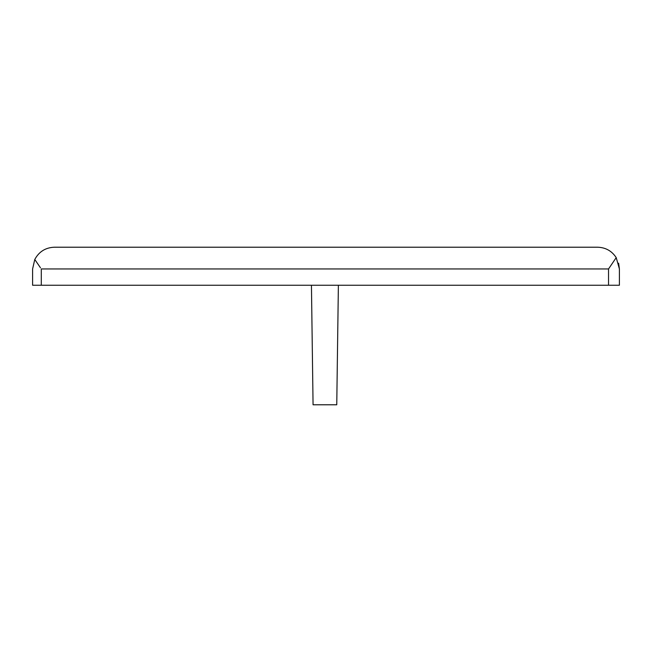 <?xml version="1.0" encoding="UTF-8"?>
<svg xmlns="http://www.w3.org/2000/svg" width="652" height="652" viewBox="0 0 652 652"><rect width="100%" height="100%" fill="white"/><g stroke="black" fill="none" stroke-linecap="round" stroke-linejoin="round"><path stroke-width="0.98" d="M34.776 259.48L32.6 268.95L32.6 285.25L41.296 285.25L41.296 268.95L608.536 268.95L616.213 257.63C611.829 250.955 605.651 247.483 597.664 247.214L54.336 247.214C45.493 247.597 38.973 251.68 34.776 259.48L40.473 267.785M616.213 257.63L619.4 268.95L618.618 263.188M41.296 285.25L619.4 285.25L619.4 268.95M311.444 285.25L313.066 404.786L336.758 404.786L338.38 285.25M608.536 268.95L608.536 285.25"/></g></svg>
